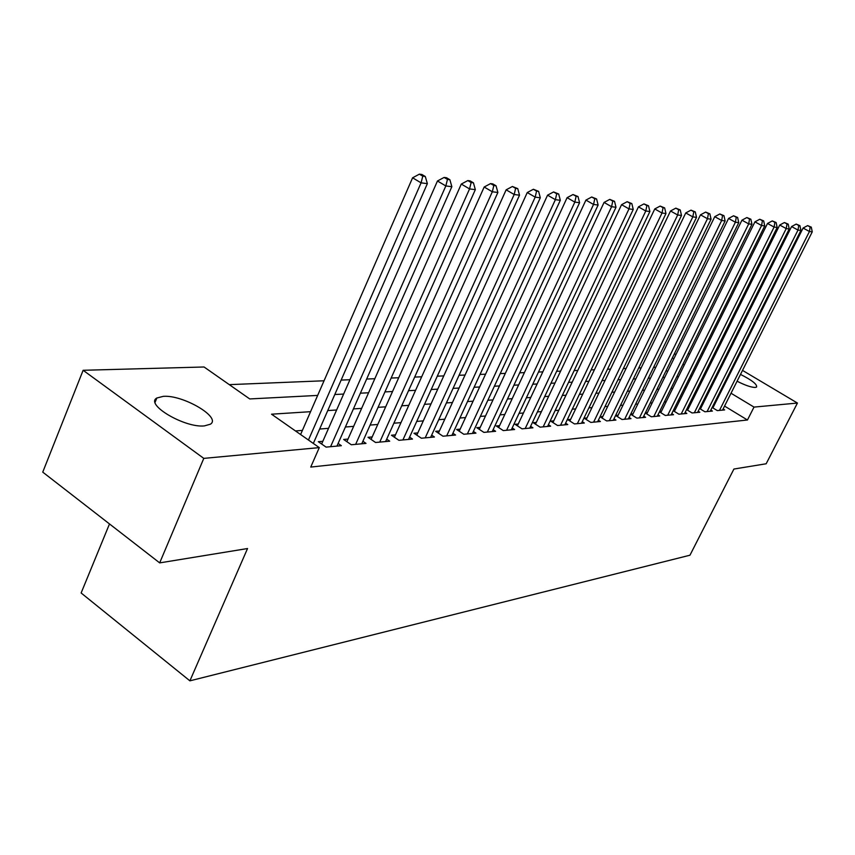 <?xml version="1.0" encoding="UTF-8"?>
<svg xmlns="http://www.w3.org/2000/svg" width="855" height="855" viewBox="0 0 855 855"><rect width="100%" height="100%" fill="white"/><g stroke="black" fill="none" stroke-linecap="round" stroke-linejoin="round"><path stroke-width="1.28" d="M740.494 374.405C751.919 380.165 757.284 384.376 756.579 387.048L755.275 387.443C751.267 387.411 745.197 385.338 737.074 381.212M728.802 376.157L728.097 375.623M204.388 425.897C184.862 428.131 144.719 404.468 156.839 398.013L163.284 396.346C183.077 394.657 221.84 417.497 210.341 424.219L204.388 425.897M109.493 523.944L81.129 592.985L189.896 680.837L689.964 555.205L733.911 469.042L766.166 463.773L797.437 403.047L754.014 407.098L731.025 393.236M189.896 680.837L247.533 548.536L159.682 562.889L42.75 472.131L83.127 370.29L204.067 366.987L249.735 398.943L317.665 395.416M655.796 367.265L653.583 367.351M641.175 367.853L638.706 367.96M626.084 368.473L623.348 368.58M610.513 369.104L607.499 369.232M594.417 369.766L591.104 369.894M577.788 370.439L574.165 370.589M560.602 371.145L556.637 371.305M542.807 371.861L538.5 372.043M524.404 372.62L519.701 372.812M505.326 373.389L500.228 373.603M485.555 374.201L480.029 374.426M465.056 375.035L459.071 375.281M443.777 375.901L437.3 376.168M421.675 376.799L414.675 377.087M398.708 377.739L391.141 378.049M374.821 378.712L366.645 379.043M349.952 379.727L341.134 380.08M324.045 380.774L229.29 384.643M674.178 354.173L676.155 354.12M688.083 353.799L689.846 353.746M701.581 353.425L703.131 353.382M712.14 407.44L717.334 410.603L724.645 409.919L723.095 408.979M699.54 408.487L704.883 411.768L712.397 411.063L710.815 410.09M686.576 409.577L692.069 412.965L699.807 412.238L698.172 411.234M673.216 410.689L678.881 414.194L686.843 413.446L685.165 412.409M659.462 411.832L665.297 415.455L673.505 414.696L671.763 413.617M645.29 413.008L651.307 416.77L659.75 415.979L657.965 414.867M630.68 414.226L636.879 418.116L645.589 417.304L643.751 416.15M615.6 415.466L622.013 419.495L630.99 418.661L629.088 417.464M602.818 416.524L600.082 416.77L606.665 420.927L615.931 420.072L613.965 418.832M586.99 417.924L584.168 418.18L590.816 422.413L600.381 421.515L598.361 420.233M570.648 419.367L567.731 419.634L574.464 423.941L584.339 423.011L582.244 421.686M553.762 420.863L550.748 421.13L557.556 425.512L567.763 424.561L565.604 423.172M536.299 422.413L533.189 422.691L540.071 427.147L550.631 426.164L548.397 424.721M518.248 424.005L515.031 424.294L521.999 428.836L532.922 427.81L530.602 426.314M499.566 425.662L496.231 425.961L503.285 430.578L514.592 429.52L512.188 427.96M480.221 427.372L476.759 427.682L483.898 432.384L495.611 431.294L493.132 429.67M460.172 429.146L456.591 429.466L463.816 434.265L475.946 433.132L473.381 431.433M439.395 430.984L435.676 431.315L442.976 436.21L455.565 435.035L452.904 433.25M417.828 432.897L413.97 433.239L421.365 438.22L434.436 437.001L431.668 435.142M395.438 434.874L391.44 435.227L398.922 440.314L412.484 439.053L409.609 437.108M372.182 436.937L368.024 437.3L375.591 442.495L389.698 441.18L386.706 439.139M347.996 439.075L343.667 439.459L351.33 444.76L366.004 443.392L362.894 441.244M322.837 441.298L318.327 441.693L326.086 447.112L341.359 445.69L338.12 443.446M667.616 371.487L666.12 370.578M310.568 411.683L271.537 414.194L319.289 447.614L310.728 467.076L747.452 419.997L724.559 406.082M716.308 401.07L715.56 400.621M705.578 398.697L704.381 398.793M692.807 399.702L691.428 399.809M679.661 400.738L678.09 400.856M666.13 401.797L664.346 401.946M652.194 402.897L650.174 403.058M637.819 404.03L635.575 404.201M623.006 405.195L620.506 405.388M607.723 406.392L604.955 406.606M591.949 407.632L588.892 407.867M575.661 408.914L572.305 409.182M558.828 410.24L555.152 410.528M541.429 411.608L537.421 411.918M523.431 413.018L519.06 413.36M504.803 414.483L500.047 414.857M485.512 416L480.35 416.406M465.526 417.571L459.937 418.01M444.792 419.196L438.743 419.677M423.289 420.884L416.748 421.408M400.963 422.648L393.888 423.204M377.771 424.465L370.13 425.074M353.649 426.367L345.399 427.008M328.544 428.334L319.642 429.039M302.403 430.396L295.467 430.941M618.154 415.167L615.643 415.391M633.021 413.852L630.755 414.055M647.438 412.58L645.418 412.751M661.428 411.341L659.633 411.501M675.001 410.133L673.419 410.282M688.19 408.968L686.811 409.096M701.004 407.835L699.817 407.942M713.465 406.734L712.45 406.82M159.682 562.889L203.789 458.376L83.127 370.29M714.374 353.671L715.411 354.28M724.046 359.421L724.933 359.944M733.43 364.989L734.178 365.438M742.514 370.397L797.437 403.047M747.452 419.997L754.014 407.098M319.289 447.614L203.789 458.376M730.598 370.621L731.452 370.867M712.023 385.797L710.836 385.872M699.315 386.61L697.947 386.706M686.244 387.454L684.673 387.561M672.778 388.32L671.004 388.437M658.906 389.217L656.907 389.346M644.617 390.137L642.372 390.286M629.868 391.088L627.378 391.248M614.66 392.071L611.902 392.253M598.96 393.086L595.924 393.279M582.736 394.134L579.401 394.347M565.989 395.213L562.333 395.448M548.664 396.325L544.678 396.581M530.741 397.479L526.402 397.757M512.198 398.676L507.475 398.986M492.993 399.916L487.852 400.247M473.082 401.198L467.514 401.561M452.445 402.534L446.417 402.919M431.027 403.913L424.497 404.33M408.786 405.345L401.732 405.804M385.669 406.83L378.06 407.322M361.633 408.38L353.414 408.914M336.624 409.994L327.754 410.571M722.742 388.245L721.994 387.796M694.346 371.123L693.17 370.418M684.267 365.053L682.931 364.241M673.868 358.779L672.361 357.871M334.797 394.518L343.635 394.059M360.382 393.193L368.58 392.766M384.942 391.911L392.531 391.515M408.54 390.682L415.573 390.318M431.241 389.495L437.739 389.164M453.075 388.362L459.082 388.052M474.108 387.272L479.655 386.984M494.372 386.214L499.491 385.947M513.908 385.199L518.622 384.953M532.772 384.216L537.1 383.991M550.973 383.264L554.948 383.061M568.564 382.356L572.209 382.164M585.568 381.469L588.892 381.298M602.016 380.614L605.041 380.454M617.93 379.78L620.677 379.641M633.341 378.979L635.821 378.851M648.272 378.209L650.505 378.092M662.743 377.45L664.741 377.344M676.775 376.724L678.549 376.627M690.391 376.018L691.962 375.933M308.452 440.026L421.077 182.852L427.361 183.633L313.325 443.435M300.597 434.532L412.591 177.797L421.077 182.852L422.776 176.173L425.298 176.504L421.91 174.495L419.388 174.164L422.776 176.173M419.388 174.164L412.591 177.797M427.361 183.633L425.298 176.504M330.575 446.695L445.829 185.952L451.857 186.7L336.945 446.096M321.64 444.012L437.461 180.993L445.829 185.952L447.464 179.411L449.88 179.732L446.534 177.755L444.108 177.434L447.464 179.411M444.108 177.434L437.461 180.993M451.857 186.7L449.88 179.732M355.648 444.354L469.555 188.923L475.337 189.65L361.761 443.788M346.852 441.661L461.305 184.06L469.555 188.923L471.126 182.521L473.435 182.82L470.132 180.886L467.824 180.576L471.126 182.521M467.824 180.576L461.305 184.06M475.337 189.65L473.435 182.82M379.738 442.11L492.32 191.777L497.877 192.471L385.616 441.554M371.081 439.395L484.176 187.01L492.32 191.777L493.827 185.492L496.039 185.792L492.79 183.889L490.567 183.59L493.827 185.492M490.567 183.59L484.176 187.01M497.877 192.471L496.039 185.792M402.908 439.94L514.186 194.513L519.509 195.186L408.562 439.417M394.379 437.226L506.149 189.831L514.186 194.513L515.618 188.357L517.756 188.634L512.402 186.486L515.618 188.357M512.402 186.486L506.149 189.831M519.509 195.186L517.756 188.634M425.202 437.867L535.187 197.142L540.307 197.783L430.653 437.354M416.802 435.142L527.257 192.546L535.187 197.142L536.566 191.103L538.618 191.37L533.392 189.265L536.566 191.103M533.392 189.265L527.257 192.546M540.307 197.783L538.618 191.37M446.684 435.858L555.387 199.675L560.314 200.294L451.932 435.366M438.401 433.143L547.563 195.164L555.387 199.675L556.712 193.743L558.678 194L553.58 191.948L556.712 193.743M553.58 191.948L547.563 195.164M560.314 200.294L558.678 194M467.375 433.934L574.827 202.111L579.572 202.71L472.441 433.453M459.221 431.209L567.1 197.676L574.827 202.111L576.099 196.287L578.001 196.532L573.01 194.523L576.099 196.287M573.01 194.523L567.1 197.676M579.572 202.71L578.001 196.532M487.339 432.064L593.552 204.452L598.115 205.029L492.224 431.615M479.302 429.349L585.921 200.102L593.552 204.452L594.77 198.734L596.598 198.98L591.724 197.003L594.77 198.734M591.724 197.003L585.921 200.102M598.115 205.029L596.598 198.98M506.598 430.268L611.592 206.718L615.995 207.273L511.311 429.83M498.679 427.564L604.068 202.432L611.592 206.718L612.768 201.096L614.531 201.331L609.765 199.386L612.768 201.096M609.765 199.386L604.068 202.432M615.995 207.273L614.531 201.331M525.205 428.537L628.991 208.898L633.245 209.432L529.758 428.109M517.393 425.833L621.564 204.687L628.991 208.898L630.124 203.372L631.834 203.597L627.153 201.695L630.124 203.372M627.153 201.695L621.564 204.687M633.245 209.432L631.834 203.597M543.182 426.859L645.782 211.003L649.896 211.516L547.574 426.442M535.476 424.166L638.45 206.857L645.782 211.003L646.882 205.574L648.528 205.788L643.943 203.918L646.882 205.574M643.943 203.918L638.45 206.857M649.896 211.516L648.528 205.788M560.549 425.234L662.005 213.034L665.97 213.526L564.802 424.839M552.95 422.552L654.759 208.951L662.005 213.034L663.063 207.701L664.645 207.904L660.156 206.066L663.063 207.701M660.156 206.066L654.759 208.951M665.97 213.526L664.645 207.904M577.36 423.663L677.673 214.99L681.499 215.471L581.475 423.278M569.868 421.002L670.512 210.982L677.673 214.99L678.688 209.742L680.227 209.945L675.824 208.15L678.688 209.742M675.824 208.15L670.512 210.982M681.499 215.471L680.227 209.945M593.627 422.146L692.817 216.892L696.526 217.352L597.613 421.772M586.231 419.495L685.753 212.938L692.817 216.892L693.8 211.73L695.286 211.922L690.979 210.148L693.8 211.73M690.979 210.148L685.753 212.938M696.526 217.352L695.286 211.922M609.38 420.681L707.47 218.73L711.061 219.179L613.238 420.318M602.08 418.031L700.491 214.84L707.47 218.73L708.421 213.643L709.853 213.836L705.632 212.093L708.421 213.643M705.632 212.093L700.491 214.84M711.061 219.179L709.853 213.836M624.642 419.249L721.652 220.505L725.126 220.943L628.382 418.907M617.438 416.62L714.759 216.678L721.652 220.505L722.571 215.503L723.961 215.684L719.814 213.974L722.571 215.503M719.814 213.974L714.759 216.678M725.126 220.943L723.961 215.684M639.444 417.871L735.386 222.225L738.752 222.642L643.067 417.539M632.326 415.263L728.567 218.453L735.386 222.225L736.273 217.298L737.619 217.48L733.547 215.791L736.273 217.298M733.547 215.791L728.567 218.453M738.752 222.642L737.619 217.48M653.786 416.535L748.691 223.892L751.951 224.299L657.303 416.203M646.765 413.938L741.958 220.173L748.691 223.892L749.546 219.04L750.85 219.211L746.853 217.555L749.546 219.04M746.853 217.555L741.958 220.173M751.951 224.299L750.85 219.211M667.712 415.231L761.581 225.506L764.744 225.902L671.122 414.921M660.776 412.655L754.933 221.84L761.581 225.506L762.414 220.729L763.686 220.9L759.753 219.265L762.414 220.729M759.753 219.265L754.933 221.84M764.744 225.902L763.686 220.9M681.221 413.97L774.096 227.077L777.163 227.462L684.534 413.66M674.381 411.405L767.512 223.465L774.096 227.077L774.897 222.364L776.126 222.524L772.268 220.921L774.897 222.364M772.268 220.921L767.512 223.465M777.163 227.462L776.126 222.524M694.346 412.751L786.226 228.595L789.208 228.969L697.562 412.452M687.58 410.197L779.728 225.036L786.226 228.595L787.006 223.957L788.203 224.117L784.409 222.535L787.006 223.957M784.409 222.535L779.728 225.036M789.208 228.969L788.203 224.117M707.096 411.565L798.004 230.07L800.9 230.433L710.227 411.266M700.416 409.021L791.58 226.564L798.004 230.07L798.762 225.496L799.917 225.645L796.187 224.096L798.762 225.496M796.187 224.096L791.58 226.564M800.9 230.433L799.917 225.645M719.483 410.4L809.439 231.502L812.25 231.855L722.528 410.122M712.888 407.888L803.091 228.039L809.439 231.502L810.177 226.992L811.299 227.141L807.633 225.613L810.177 226.992M807.633 225.613L803.091 228.039M812.25 231.855L811.299 227.141M156.839 398.013L155.097 402.267"/></g></svg>
